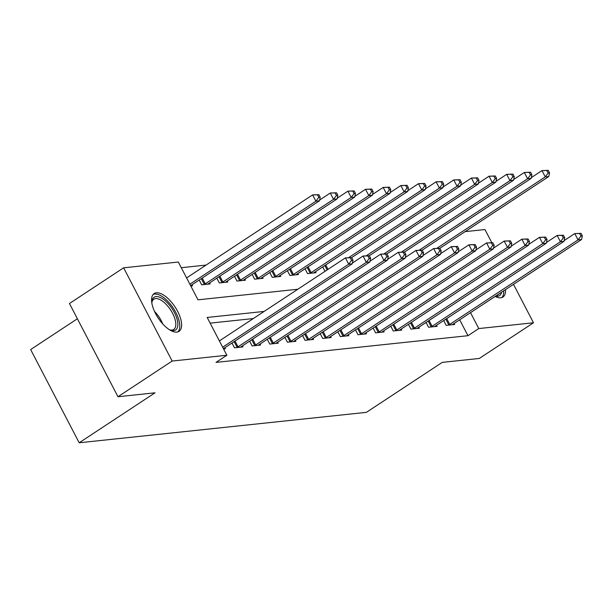 <?xml version="1.0" encoding="UTF-8"?>
<svg xmlns="http://www.w3.org/2000/svg" width="613" height="613" viewBox="0 0 613 613"><rect width="100%" height="100%" fill="white"/><g stroke="black" fill="none" stroke-linecap="round" stroke-linejoin="round"><path stroke-width="0.92" d="M505.51 289.62A22.62 10.092 -123.4 0 1 502.959 297.021A22.62 10.092 -123.4 0 1 500.744 297.788A22.62 10.092 -123.4 0 1 495.151 296.447M176.828 332.108A22.62 10.092 -123.4 0 1 156.813 315.833A22.62 10.092 -123.4 0 1 154.154 293.566A22.62 10.092 -123.4 0 1 156.361 292.799A22.62 10.092 -123.4 0 1 176.375 309.075A22.62 10.092 -123.4 0 1 179.034 331.342A22.62 10.092 -123.4 0 1 176.828 332.108M77.391 318.76L30.65 349.556L79.184 442.778L366.405 412.35L442.257 362.383L479.305 358.452L533.486 322.767L478.791 328.56L470.516 312.668M79.184 442.778L155.028 392.81L117.98 396.741L69.453 303.512L123.627 267.82L178.322 262.027L197.999 299.818L297.811 289.244M206.091 265.077L181.279 267.705M465.114 231.637L484.952 229.538L491.779 242.648M190.789 285.972L192.52 285.788L191.992 284.769M199.202 280.018L201.692 284.815L210.159 283.919L209.631 282.899M216.841 278.156L219.339 282.945L227.806 282.049L227.277 281.03M234.488 276.287L236.978 281.076L245.445 280.179L244.916 279.16M252.127 274.417L254.625 279.206L263.092 278.31L262.563 277.291M269.774 272.547L272.264 277.337L280.731 276.44L280.202 275.421M287.413 270.678L289.911 275.467L298.378 274.57L297.849 273.551M305.059 268.808L307.55 273.597L316.017 272.701L315.488 271.682M324.99 271.337L322.699 266.939M264.142 311.427L207.179 317.457L226.848 355.256L216.014 362.39L467.957 335.694L459.681 319.81M253.307 318.561L210.129 323.135M223.576 348.966L225.308 348.782L224.779 347.763M231.99 343.012L234.488 347.809L242.955 346.912L242.426 345.893M249.637 341.142L252.127 345.939L260.594 345.042L260.065 344.023M267.276 339.273L269.774 344.069L278.241 343.173L277.712 342.154M284.915 337.403L287.413 342.2L295.88 341.303L295.351 340.284M302.561 335.533L305.059 340.33L313.527 339.433L312.998 338.414M320.201 333.664L322.699 338.46L331.166 337.564L330.637 336.545M337.847 331.794L340.345 336.591L348.812 335.694L348.284 334.675M355.486 329.924L357.984 334.721L366.451 333.824L365.923 332.805M373.133 328.062L375.631 332.851L384.098 331.955L383.569 330.936M390.772 326.193L393.27 330.982L401.737 330.085L401.209 329.066M408.419 324.323L410.917 329.112L419.384 328.216L418.855 327.196M426.058 322.453L428.556 327.242L437.023 326.346L436.494 325.327M443.705 320.584L446.195 325.373L454.67 324.476L454.141 323.457M117.98 396.741L172.161 361.049L123.627 267.82M493.84 246.61L494.331 247.56M513.495 284.363L533.486 322.767M467.957 335.694L478.791 328.56M226.848 355.256L172.161 361.049M222.665 347.203L348.69 264.188L352.222 263.812L223.921 348.33A2.896 0.582 152.5 0 0 223.431 348.674M219.385 340.905L345.41 257.889L351.686 257.659L350.268 257.812L351.586 260.326L352.996 260.18L351.686 257.659M351.586 260.326L348.69 264.188L345.41 257.889L350.268 257.812M352.222 263.812L352.996 260.18M190.635 285.689A2.896 0.582 -27.5 0 1 191.133 285.336L319.427 200.819L315.902 201.194L312.622 194.896L186.59 277.919M317.48 194.819L312.622 194.896L318.89 194.666L317.48 194.819L318.791 197.34L320.201 197.187L318.89 194.666M318.791 197.34L315.902 201.194L189.869 284.217M320.201 197.187L319.427 200.819M236.779 347.563L237.131 347.372A2.896 0.582 152.5 0 0 238.036 346.828L366.336 262.318L369.861 261.943L241.568 346.46A2.896 0.582 152.5 0 0 240.863 346.981L240.656 347.15M352.383 263.046L363.057 256.019L369.325 255.79L367.915 255.943L369.225 258.456L370.635 258.311L369.325 255.79M369.225 258.456L366.336 262.318L363.057 256.019L367.915 255.943M369.861 261.943L370.635 258.311M254.426 345.694L254.77 345.502A2.896 0.582 152.5 0 0 255.682 344.958L383.976 260.448L387.508 260.073L259.207 344.59A2.896 0.582 152.5 0 0 258.502 345.111L258.303 345.28M370.022 261.176L380.696 254.15L386.964 253.92L385.554 254.073L386.864 256.586L388.282 256.441L386.964 253.92M386.864 256.586L383.976 260.448L380.696 254.15L385.554 254.073M387.508 260.073L388.282 256.441M272.065 343.824L272.417 343.632A2.896 0.582 152.5 0 0 273.321 343.088L401.622 258.579L405.147 258.203L276.854 342.721A2.896 0.582 152.5 0 0 276.149 343.242L275.942 343.41M387.669 259.307L398.343 252.28L404.611 252.05L403.201 252.204L404.511 254.717L405.921 254.571L404.611 252.05M404.511 254.717L401.622 258.579L398.343 252.28L403.201 252.204M405.147 258.203L405.921 254.571M207.868 284.164L208.068 283.988A2.896 0.582 -27.5 0 1 208.78 283.467L337.073 198.949L333.541 199.325L330.261 193.026L319.588 200.06M335.119 192.949L330.261 193.026L336.537 192.796L335.119 192.949L336.437 195.47L337.847 195.317L336.537 192.796M336.437 195.47L333.541 199.325L205.248 283.842A2.896 0.582 -27.5 0 1 204.336 284.386L203.991 284.57M337.847 195.317L337.073 198.949M225.507 282.294L225.714 282.118A2.896 0.582 -27.5 0 1 226.419 281.597L354.712 197.079L351.188 197.455L347.908 191.156L337.234 198.191M352.766 191.08L347.908 191.156L354.176 190.927L352.766 191.08L354.076 193.601L355.486 193.447L354.176 190.927M354.076 193.601L351.188 197.455L222.894 281.972A2.896 0.582 -27.5 0 1 221.983 282.516L221.63 282.7M355.486 193.447L354.712 197.079M243.154 280.425L243.353 280.248A2.896 0.582 -27.5 0 1 244.058 279.727L372.359 195.21L368.827 195.585L365.547 189.287L354.873 196.321M370.405 189.21L365.547 189.287L371.823 189.057L370.405 189.21L371.723 191.731L373.133 191.578L371.823 189.057M371.723 191.731L368.827 195.585L240.534 280.103A2.896 0.582 -27.5 0 1 239.622 280.647L239.277 280.831M373.133 191.578L372.359 195.21M289.711 341.954L290.056 341.763A2.896 0.582 152.5 0 0 290.968 341.226L419.261 256.709L422.794 256.334L294.493 340.851A2.896 0.582 152.5 0 0 293.788 341.372L293.589 341.541M405.308 257.437L415.982 250.411L422.25 250.181L420.84 250.334L422.15 252.855L423.568 252.702L422.25 250.181M422.15 252.855L419.261 256.709L415.982 250.411L420.84 250.334M422.794 256.334L423.568 252.702M260.793 278.555L261 278.379A2.896 0.582 -27.5 0 1 261.705 277.858L389.998 193.348L386.474 193.716L383.194 187.417L372.52 194.451M388.052 187.34L383.194 187.417L389.462 187.195L388.052 187.34L389.362 189.861L390.772 189.708L389.462 187.195M389.362 189.861L386.474 193.716L258.173 278.233A2.896 0.582 -27.5 0 1 257.268 278.777L256.916 278.961M390.772 189.708L389.998 193.348M151.863 303.174A19.57 8.735 -123.4 0 1 151.894 301.826A19.57 8.735 -123.4 0 1 163.878 299.665A19.57 8.735 -123.4 0 1 177.54 321.227A19.57 8.735 -123.4 0 1 170.56 330.162A19.57 8.735 -123.4 0 1 169.303 329.656M169.778 329.863A18.122 8.084 56.6 0 0 173.747 329.442A18.122 8.084 56.6 0 0 175.517 321.373A18.122 8.084 56.6 0 0 165.993 304.194A18.122 8.084 56.6 0 0 153.809 299.175A18.122 8.084 56.6 0 0 151.855 302.653M177.793 331.917A22.474 10.03 56.6 0 0 179.417 322.354A22.474 10.03 56.6 0 0 168.138 301.604A22.474 10.03 56.6 0 0 153.135 294.478M501.595 292.194A19.57 8.735 -123.4 0 1 497.633 296.286A19.57 8.735 -123.4 0 1 495.595 296.148M496.323 295.673A18.122 8.084 56.6 0 0 497.672 295.121A18.122 8.084 56.6 0 0 498.706 294.102M501.718 297.596A22.474 10.03 56.6 0 0 503.687 290.815M307.351 340.085L307.695 339.901A2.896 0.582 152.5 0 0 308.607 339.357L436.9 254.839L440.433 254.464L312.14 338.981A2.896 0.582 152.5 0 0 311.435 339.502L311.228 339.679M422.955 255.567L433.629 248.541L439.896 248.311L438.487 248.464L439.797 250.985L441.207 250.832L439.896 248.311M439.797 250.985L436.9 254.839L433.629 248.541L438.487 248.464M440.433 254.464L441.207 250.832M324.997 338.215L325.342 338.031A2.896 0.582 152.5 0 0 326.254 337.487L454.547 252.97L458.072 252.594L329.779 337.112A2.896 0.582 152.5 0 0 329.074 337.633L328.875 337.809M440.594 253.705L451.268 246.671L457.536 246.441L456.126 246.595L457.436 249.116L458.853 248.962L457.536 246.441M457.436 249.116L454.547 252.97L451.268 246.671L456.126 246.595M458.072 252.594L458.853 248.962M342.636 336.345L342.981 336.162A2.896 0.582 152.5 0 0 343.893 335.618L472.186 251.1L475.719 250.725L347.425 335.242A2.896 0.582 152.5 0 0 346.72 335.763L346.514 335.939M458.24 251.836L468.914 244.802L475.182 244.572L473.772 244.725L475.083 247.246L476.493 247.093L475.182 244.572M475.083 247.246L472.186 251.1L468.914 244.802L473.772 244.725M475.719 250.725L476.493 247.093M360.283 334.476L360.628 334.292A2.896 0.582 152.5 0 0 361.54 333.748L489.833 249.23L493.358 248.855L365.064 333.372A2.896 0.582 152.5 0 0 364.36 333.893L364.16 334.07M475.88 249.966L486.553 242.932L492.821 242.702L491.411 242.855L492.722 245.376L494.139 245.223L492.821 242.702M492.722 245.376L489.833 249.23L486.553 242.932L491.411 242.855M493.358 248.855L494.139 245.223M377.922 332.606L378.267 332.422A2.896 0.582 152.5 0 0 379.179 331.878L507.472 247.361L511.004 246.985L382.711 331.503A2.896 0.582 152.5 0 0 382.006 332.024L381.799 332.2M493.526 248.096L504.192 241.062L510.468 240.832L509.058 240.986L510.368 243.507L511.778 243.353L510.468 240.832M510.368 243.507L507.472 247.361L504.192 241.062L509.058 240.986M511.004 246.985L511.778 243.353M278.44 276.685L278.639 276.509A2.896 0.582 -27.5 0 1 279.344 275.988L407.645 191.478L404.113 191.846L400.833 185.547L390.159 192.582M405.691 185.471L400.833 185.547L407.109 185.325L405.691 185.471L407.009 187.992L408.419 187.839L407.109 185.325M407.009 187.992L404.113 191.846L275.819 276.363A2.896 0.582 -27.5 0 1 274.908 276.907L274.563 277.091M408.419 187.839L407.645 191.478M296.079 274.816L296.286 274.639A2.896 0.582 -27.5 0 1 296.991 274.118L425.284 189.609L421.759 189.976L418.48 183.678L407.806 190.712M423.338 183.601L418.48 183.678L424.748 183.456L423.338 183.601L424.648 186.122L426.058 185.969L424.748 183.456M424.648 186.122L421.759 189.976L293.458 274.494A2.896 0.582 -27.5 0 1 292.554 275.038L292.202 275.222M426.058 185.969L425.284 189.609M313.726 272.946L313.925 272.77A2.896 0.582 -27.5 0 1 314.63 272.249L442.931 187.739L439.398 188.107L436.119 181.808L425.445 188.842M440.977 181.732L436.119 181.808L442.394 181.586L440.977 181.732L442.287 184.252L443.705 184.099L442.394 181.586M442.287 184.252L439.398 188.107L311.105 272.624A2.896 0.582 -27.5 0 1 310.193 273.168L309.849 273.36M443.705 184.099L442.931 187.739M351.594 257.652L460.57 185.869L457.045 186.237L453.766 179.938L443.092 186.973M458.624 179.862L453.766 179.938L460.034 179.716L458.624 179.862L459.934 182.383L461.344 182.237L460.034 179.716M459.934 182.383L457.045 186.237L348.828 257.521M461.344 182.237L460.57 185.869M369.241 255.782L478.217 184L474.684 184.375L471.405 178.069L460.731 185.103M476.263 177.992L471.405 178.069L477.673 177.847L476.263 177.992L477.573 180.513L478.991 180.368L477.673 177.847M477.573 180.513L474.684 184.375L366.474 255.659M478.991 180.368L478.217 184M395.569 330.736L395.914 330.553A2.896 0.582 152.5 0 0 396.826 330.009L525.119 245.491L528.644 245.116L400.35 329.633A2.896 0.582 152.5 0 0 399.645 330.154L399.446 330.33M511.165 246.227L521.839 239.193L528.107 238.963L526.697 239.116L528.008 241.637L529.425 241.484L528.107 238.963M528.008 241.637L525.119 245.491L521.839 239.193L526.697 239.116M528.644 245.116L529.425 241.484M386.88 253.912L495.856 182.13L492.323 182.505L489.051 176.207L478.378 183.233M493.909 176.123L489.051 176.207L495.319 175.977L493.909 176.123L495.22 178.644L496.63 178.498L495.319 175.977M495.22 178.644L492.323 182.505L384.113 253.79M496.63 178.498L495.856 182.13M413.208 328.867L413.553 328.683A2.896 0.582 152.5 0 0 414.465 328.139L542.758 243.622L546.29 243.254L417.997 327.763A2.896 0.582 152.5 0 0 417.292 328.284L417.085 328.461M528.812 244.357L539.478 237.323L545.754 237.101L544.344 237.246L545.654 239.767L547.064 239.614L545.754 237.101M545.654 239.767L542.758 243.622L539.478 237.323L544.344 237.246M546.29 243.254L547.064 239.614M404.526 252.05L513.495 180.26L509.97 180.636L506.69 174.337L496.017 181.364M511.548 174.253L506.69 174.337L512.958 174.107L511.548 174.253L512.859 176.774L514.276 176.628L512.958 174.107M512.859 176.774L509.97 180.636L401.76 251.92M514.276 176.628L513.495 180.26M430.855 326.997L431.2 326.813A2.896 0.582 152.5 0 0 432.111 326.269L560.405 241.752L563.929 241.384L435.636 325.894A2.896 0.582 152.5 0 0 434.931 326.415L434.732 326.591M546.451 242.487L557.125 235.453L563.393 235.231L561.983 235.377L563.293 237.898L564.711 237.744L563.393 235.231M563.293 237.898L560.405 241.752L557.125 235.453L561.983 235.377M563.929 241.384L564.711 237.744M422.165 250.181L531.142 178.391L527.609 178.766L524.337 172.468L513.663 179.494M529.195 172.383L524.337 172.468L530.605 172.238L529.195 172.383L530.506 174.904L531.915 174.759L530.605 172.238M530.506 174.904L527.609 178.766L419.399 250.05M531.915 174.759L531.142 178.391M448.494 325.128L448.839 324.944A2.896 0.582 152.5 0 0 449.75 324.4L578.044 239.882L581.576 239.514L453.283 324.024A2.896 0.582 152.5 0 0 452.57 324.545L452.371 324.721M564.098 240.618L574.764 233.584L581.04 233.361L579.63 233.507L580.94 236.028L582.35 235.875L581.04 233.361M580.94 236.028L578.044 239.882L574.764 233.584L579.63 233.507M581.576 239.514L582.35 235.875M439.805 248.311L548.781 176.521L545.256 176.896L541.976 170.598L531.302 177.624M546.834 170.514L541.976 170.598L548.244 170.368L546.834 170.514L548.145 173.035L549.562 172.889L548.244 170.368M548.145 173.035L545.256 176.896L437.046 248.181M549.562 172.889L548.781 176.521M237.131 347.372L234.128 341.61M238.036 346.828L235.017 341.02M254.77 345.502L251.767 339.74M255.682 344.958L252.656 339.15M272.417 343.632L269.413 337.87M273.321 343.088L270.302 337.28M202.221 278.026L205.248 283.842M201.332 278.616L204.336 284.386M219.868 276.164L222.894 281.972M218.979 276.747L221.983 282.516M237.507 274.295L240.534 280.103M236.618 274.877L239.622 280.647M290.056 341.763L287.053 336.001M290.968 341.226L287.941 335.411M255.154 272.425L258.173 278.233M254.265 273.007L257.268 278.777M154.53 311.45A18.122 8.084 -123.4 0 1 162.751 323.932M307.695 339.901L304.699 334.131M308.607 339.357L305.588 333.541M325.342 338.031L322.338 332.261M326.254 337.487L323.227 331.671M342.981 336.162L339.985 330.392M343.893 335.618L340.874 329.802M360.628 334.292L357.624 328.522M361.54 333.748L358.513 327.932M378.267 332.422L375.271 326.652M379.179 331.878L376.16 326.07M272.793 270.555L275.819 276.363M271.904 271.138L274.908 276.907M290.439 268.686L293.458 274.494M289.551 269.268L292.554 275.038M308.078 266.816L311.105 272.624M307.19 267.398L310.193 273.168M325.725 264.946L328.016 269.345M324.836 265.529L327.127 269.935M395.914 330.553L392.91 324.783M396.826 330.009L393.799 324.2M413.553 328.683L410.557 322.913M414.465 328.139L411.446 322.331M431.2 326.813L428.196 321.043M432.111 326.269L429.085 320.461M448.839 324.944L445.835 319.174M449.75 324.4L446.731 318.591"/></g></svg>
